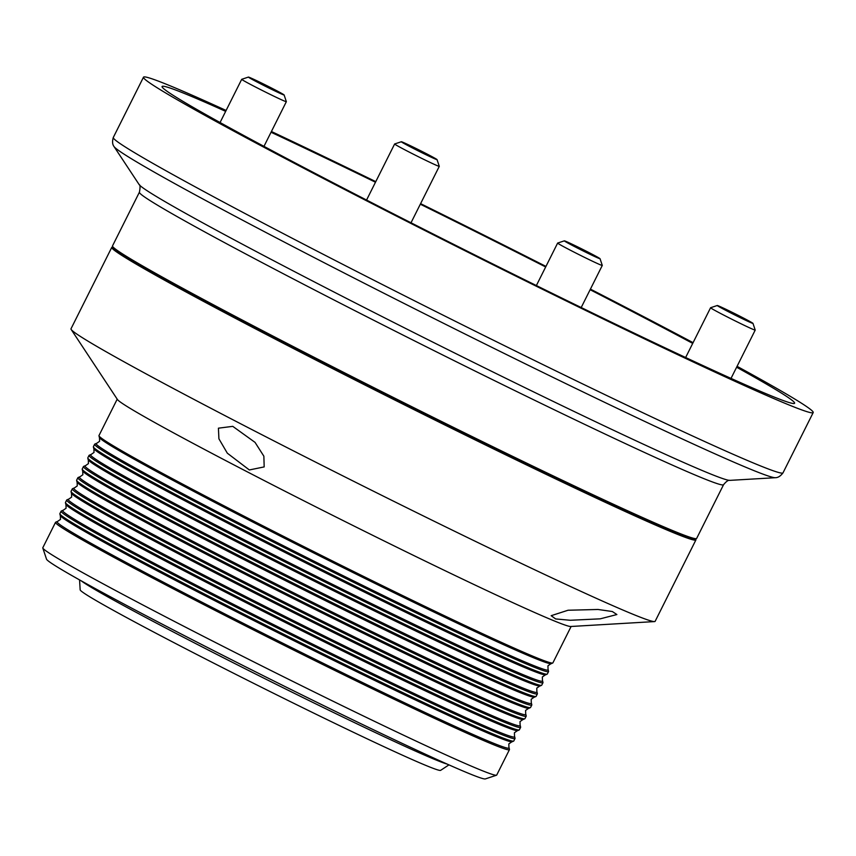 <?xml version="1.0" encoding="UTF-8"?>
<svg xmlns="http://www.w3.org/2000/svg" width="856" height="856" viewBox="0 0 856 856"><rect width="100%" height="100%" fill="white"/><g stroke="black" fill="none" stroke-linecap="round" stroke-linejoin="round"><path stroke-width="1.28" d="M552.751 662.993L551.253 663.657A252.788 7.576 -153.4 0 1 550.932 663.721A252.788 7.576 -153.4 0 1 399.613 595.466A252.788 7.576 -153.4 0 1 99.478 437.651A252.788 7.576 -153.4 0 1 99.339 437.352L98.964 435.758A253.825 7.608 26.6 0 0 400.48 594.524A253.825 7.608 26.6 0 0 552.751 662.993A253.825 7.608 26.6 0 0 552.901 662.865L571.123 626.474M547.155 674.154L545.668 674.806A252.788 7.576 -153.4 0 1 545.347 674.87A252.788 7.576 -153.4 0 1 394.028 606.615A252.788 7.576 -153.4 0 1 93.893 448.801A252.788 7.576 -153.4 0 1 93.753 448.501L93.379 446.918A253.825 7.608 26.6 0 0 394.894 605.684A253.825 7.608 26.6 0 0 547.155 674.154A253.825 7.608 26.6 0 0 547.316 674.025L548.557 671.553A253.825 7.608 -153.4 0 1 396.135 603.213A253.825 7.608 -153.4 0 1 94.631 444.243A253.825 7.608 -153.4 0 1 94.791 444.104L96.279 443.451A252.788 7.576 26.6 0 0 396.382 601.907A252.788 7.576 26.6 0 0 548.204 669.756A252.788 7.576 26.6 0 0 548.054 669.456L547.936 665.808L550.932 663.721M541.57 685.314L540.082 685.966A252.788 7.576 -153.4 0 1 539.751 686.03A252.788 7.576 -153.4 0 1 388.442 617.775A252.788 7.576 -153.4 0 1 88.307 459.961A252.788 7.576 -153.4 0 1 88.157 459.661L87.794 458.078A253.825 7.608 26.6 0 0 389.309 616.844A253.825 7.608 26.6 0 0 541.57 685.314A253.825 7.608 26.6 0 0 541.73 685.175L542.971 682.703A253.825 7.608 -153.4 0 1 390.539 614.362A253.825 7.608 -153.4 0 1 89.045 455.403A253.825 7.608 -153.4 0 1 89.206 455.264L90.693 454.611A252.788 7.576 26.6 0 0 390.796 613.057A252.788 7.576 26.6 0 0 542.608 680.916A252.788 7.576 26.6 0 0 542.469 680.616L542.351 676.968L545.347 674.87M535.984 696.474L534.497 697.126A252.788 7.576 -153.4 0 1 534.165 697.191A252.788 7.576 -153.4 0 1 382.846 628.935A252.788 7.576 -153.4 0 1 82.722 471.121A252.788 7.576 -153.4 0 1 82.572 470.821L82.208 469.238A253.825 7.608 26.6 0 0 383.713 627.994A253.825 7.608 26.6 0 0 535.984 696.474A253.825 7.608 26.6 0 0 536.145 696.335L537.375 693.863A253.825 7.608 -153.4 0 1 384.954 625.522A253.825 7.608 -153.4 0 1 83.46 466.552A253.825 7.608 -153.4 0 1 83.61 466.424L85.108 465.771A252.788 7.576 26.6 0 0 385.211 624.217A252.788 7.576 26.6 0 0 537.022 692.076A252.788 7.576 26.6 0 0 536.883 691.776L536.765 688.128L539.751 686.03M530.399 707.623L528.912 708.276A252.788 7.576 -153.4 0 1 528.58 708.351A252.788 7.576 -153.4 0 1 377.261 640.085A252.788 7.576 -153.4 0 1 77.136 482.281A252.788 7.576 -153.4 0 1 76.987 481.982L76.623 480.387A253.825 7.608 26.6 0 0 378.127 639.154A253.825 7.608 26.6 0 0 530.399 707.623A253.825 7.608 26.6 0 0 530.549 707.495L531.79 705.023A253.825 7.608 -153.4 0 1 379.369 636.682A253.825 7.608 -153.4 0 1 77.875 477.712A253.825 7.608 -153.4 0 1 78.024 477.584L79.522 476.92A252.788 7.576 26.6 0 0 379.625 635.377A252.788 7.576 26.6 0 0 531.437 703.225A252.788 7.576 26.6 0 0 531.298 702.926L531.18 699.277L534.165 697.191M524.814 718.783L523.326 719.436A252.788 7.576 -153.4 0 1 522.995 719.5A252.788 7.576 -153.4 0 1 371.675 651.245A252.788 7.576 -153.4 0 1 71.54 493.43A252.788 7.576 -153.4 0 1 71.401 493.131L71.037 491.547A253.825 7.608 26.6 0 0 372.542 650.314A253.825 7.608 26.6 0 0 524.814 718.783A253.825 7.608 26.6 0 0 524.963 718.644L526.205 716.172A253.825 7.608 -153.4 0 1 373.783 647.832A253.825 7.608 -153.4 0 1 72.289 488.872A253.825 7.608 -153.4 0 1 72.439 488.733L73.926 488.081A252.788 7.576 26.6 0 0 374.04 646.526A252.788 7.576 26.6 0 0 525.851 714.385A252.788 7.576 26.6 0 0 525.712 714.086L525.584 710.437L528.58 708.351M519.228 729.943L517.73 730.596A252.788 7.576 -153.4 0 1 517.409 730.66A252.788 7.576 -153.4 0 1 366.09 662.405A252.788 7.576 -153.4 0 1 65.955 504.591A252.788 7.576 -153.4 0 1 65.816 504.291L65.441 502.707A253.825 7.608 26.6 0 0 366.957 661.463A253.825 7.608 26.6 0 0 519.228 729.943A253.825 7.608 26.6 0 0 519.378 729.804L520.619 727.333A253.825 7.608 -153.4 0 1 368.198 658.992A253.825 7.608 -153.4 0 1 66.704 500.022A253.825 7.608 -153.4 0 1 66.854 499.893L68.341 499.241A252.788 7.576 26.6 0 0 368.455 657.686A252.788 7.576 26.6 0 0 520.266 725.546A252.788 7.576 26.6 0 0 520.116 725.246L519.999 721.597L522.995 719.5M513.643 741.093L512.145 741.756A252.788 7.576 -153.4 0 1 511.824 741.82A252.788 7.576 -153.4 0 1 360.504 673.554A252.788 7.576 -153.4 0 1 60.369 515.751A252.788 7.576 -153.4 0 1 60.23 515.451L59.856 513.857A253.825 7.608 26.6 0 0 361.371 672.623A253.825 7.608 26.6 0 0 513.643 741.093A253.825 7.608 26.6 0 0 513.793 740.964L515.034 738.493A253.825 7.608 -153.4 0 1 362.612 670.152A253.825 7.608 -153.4 0 1 61.108 511.182A253.825 7.608 -153.4 0 1 61.268 511.053L62.756 510.39A252.788 7.576 26.6 0 0 362.869 668.846A252.788 7.576 26.6 0 0 514.681 736.695A252.788 7.576 26.6 0 0 514.531 736.395L514.413 732.747L517.409 730.66M570.289 620.268L555.64 618.942L551.168 615.689L568.042 610.242L598.012 609.472L612.34 611.526L616.887 614.544L600.238 618.835L570.289 620.268M227.322 453.188L218.911 438.807L218.419 428.182L232.768 426.352L255.045 442.381L263.862 456.195L264.183 466.905L249.342 469.955L227.322 453.188M496.512 775.215L485.352 778.917A245.501 7.351 -153.4 0 1 338.131 712.673A245.501 7.351 -153.4 0 1 46.513 559.161L42.8 548A253.825 7.608 26.6 0 0 344.294 706.714A253.825 7.608 26.6 0 0 496.512 775.215A253.825 7.608 26.6 0 0 496.715 775.055L509.448 749.642A253.825 7.608 -153.4 0 1 357.016 681.312A253.825 7.608 -153.4 0 1 55.522 522.342A253.825 7.608 -153.4 0 1 55.683 522.203L57.17 521.55A252.788 7.576 26.6 0 0 357.273 679.996A252.788 7.576 26.6 0 0 509.095 747.855A252.788 7.576 26.6 0 0 508.945 747.556L508.828 743.907L511.824 741.82M548.204 669.756L548.568 671.339A253.825 7.608 -153.4 0 1 548.557 671.553M542.608 680.916L542.982 682.5A253.825 7.608 -153.4 0 1 542.971 682.703M537.022 692.076L537.397 693.66A253.825 7.608 -153.4 0 1 537.375 693.863M531.437 703.225L531.811 704.82A253.825 7.608 -153.4 0 1 531.79 705.023M525.851 714.385L526.215 715.969A253.825 7.608 -153.4 0 1 526.205 716.172M520.266 725.546L520.63 727.129A253.825 7.608 -153.4 0 1 520.619 727.333M514.681 736.695L515.045 738.289A253.825 7.608 -153.4 0 1 515.034 738.493M99.478 437.651L99.596 441.3L96.61 443.387A252.788 7.576 26.6 0 0 96.279 443.451M93.893 448.801L94.01 452.45L91.014 454.547A252.788 7.576 26.6 0 0 90.693 454.611M88.307 459.961L88.425 463.61L85.429 465.707A252.788 7.576 26.6 0 0 85.108 465.771M82.722 471.121L82.839 474.77L79.843 476.856A252.788 7.576 26.6 0 0 79.522 476.92M77.136 482.281L77.254 485.93L74.258 488.016A252.788 7.576 26.6 0 0 73.926 488.081M71.54 493.43L71.658 497.079L68.673 499.176A252.788 7.576 26.6 0 0 68.341 499.241M65.955 504.591L66.073 508.239L63.087 510.326A252.788 7.576 26.6 0 0 62.756 510.39M509.095 747.855L509.459 749.439A253.825 7.608 -153.4 0 1 509.448 749.642M60.369 515.751L60.487 519.399L57.502 521.486A252.788 7.576 26.6 0 0 57.17 521.55M112.821 247.127A326.65 9.78 26.6 0 0 111.772 247.373L70.995 328.811A326.65 9.78 26.6 0 0 71.166 329.464L117.422 399.495A253.825 7.608 26.6 0 0 418.787 557.962A253.825 7.608 26.6 0 0 570.727 626.496L654.519 621.584A326.65 9.78 26.6 0 0 655.14 621.328L695.917 539.901A326.65 9.78 26.6 0 0 695.489 538.905M71.166 329.464A326.65 9.78 26.6 0 0 458.987 533.384A326.65 9.78 26.6 0 0 654.519 621.584M111.772 247.373A326.65 9.78 26.6 0 0 499.765 451.947A326.65 9.78 26.6 0 0 695.917 539.901M204.959 301.184A305.838 9.159 26.6 0 0 277.205 339.372A20.801 0.621 26.6 0 0 292.27 347.183A305.838 9.159 26.6 0 0 493.655 448.234A305.838 9.159 26.6 0 0 597.017 497.518M117.208 399.164L98.986 435.554A253.825 7.608 26.6 0 0 98.964 435.758M94.631 444.243L93.39 446.714A253.825 7.608 26.6 0 0 93.379 446.918M89.045 455.403L87.804 457.874A253.825 7.608 26.6 0 0 87.794 458.078M83.46 466.552L82.219 469.035A253.825 7.608 26.6 0 0 82.208 469.238M77.875 477.712L76.633 480.184A253.825 7.608 26.6 0 0 76.623 480.387M72.289 488.872L71.048 491.344A253.825 7.608 26.6 0 0 71.037 491.547M66.704 500.022L65.463 502.504A253.825 7.608 26.6 0 0 65.441 502.707M61.108 511.182L59.877 513.654A253.825 7.608 26.6 0 0 59.856 513.857M55.522 522.342L42.8 547.754A253.825 7.608 26.6 0 0 42.8 548M696.399 538.606L695.286 538.97A325.815 9.758 -153.4 0 1 499.893 451.059A325.815 9.758 -153.4 0 1 112.896 247.331L112.521 246.218A326.65 9.78 26.6 0 0 500.514 450.459A326.65 9.78 26.6 0 0 696.399 538.606A326.65 9.78 26.6 0 0 696.666 538.403L723.566 484.689A326.65 9.78 -153.4 0 1 527.414 396.745A326.65 9.78 -153.4 0 1 139.421 192.172C140.341 187.378 140.234 184.832 139.1 184.522A330.812 9.908 26.6 0 0 531.865 391.042A330.812 9.908 26.6 0 0 729.879 480.366L775.365 477.702A370.338 11.096 -153.4 0 1 553.682 377.699A370.338 11.096 -153.4 0 1 113.987 146.504L139.1 184.522M226.102 110.456A374.5 11.214 26.6 0 0 143.487 77.19A374.5 11.214 26.6 0 0 588.318 311.734A374.5 11.214 26.6 0 0 813.2 412.56A374.5 11.214 26.6 0 0 737.07 366.325M693.082 342.668A374.5 11.214 26.6 0 0 590.426 289.125M545.946 266.409A374.5 11.214 26.6 0 0 420.596 203.642M375.773 181.633A374.5 11.214 26.6 0 0 368.369 178.027A374.5 11.214 26.6 0 0 271.406 131.503M375.484 182.221A353.689 10.593 26.6 0 0 374.479 181.739A353.689 10.593 26.6 0 0 271.042 132.241M225.652 111.355A353.689 10.593 26.6 0 0 162.084 86.51A353.689 10.593 26.6 0 0 582.208 308.021A353.689 10.593 26.6 0 0 794.593 403.251A353.689 10.593 26.6 0 0 736.62 367.235M692.707 343.395A353.689 10.593 26.6 0 0 590.126 289.713M545.668 266.976A353.689 10.593 26.6 0 0 420.317 204.21M139.421 192.172L112.521 245.886A326.65 9.78 26.6 0 0 112.521 246.218M272.122 89.602A19.977 0.599 26.6 0 0 284.117 94.963A19.977 0.599 26.6 0 0 260.395 82.476A19.977 0.599 26.6 0 0 248.411 77.083A19.977 0.599 26.6 0 0 272.122 89.602M284.117 94.963L286.343 101.661A24.963 0.749 -153.4 0 1 286.343 101.682A24.963 0.749 -153.4 0 1 271.352 94.963A24.963 0.749 -153.4 0 1 241.702 79.319A24.963 0.749 -153.4 0 1 241.713 79.308L248.411 77.083M402.32 142.481A19.977 0.599 26.6 0 0 422.297 152.914A19.977 0.599 26.6 0 0 437.041 159.623A19.977 0.599 26.6 0 0 436.057 158.916A19.977 0.599 26.6 0 0 416.605 148.751A19.977 0.599 26.6 0 0 401.346 141.743A19.977 0.599 26.6 0 0 402.32 142.481M437.041 159.623L439.278 166.321A24.963 0.749 -153.4 0 1 439.278 166.342A24.963 0.749 -153.4 0 1 420.51 157.772A24.963 0.749 -153.4 0 1 395.868 144.889A24.963 0.749 -153.4 0 1 394.627 143.99A24.963 0.749 -153.4 0 1 394.648 143.969L401.346 141.743M729.259 310.899A19.977 0.599 26.6 0 0 717.275 305.506A19.977 0.599 26.6 0 0 740.986 318.025A19.977 0.599 26.6 0 0 752.98 323.386A19.977 0.599 26.6 0 0 729.259 310.899M752.98 323.386L755.206 330.074A24.963 0.749 -153.4 0 1 755.206 330.106A24.963 0.749 -153.4 0 1 740.215 323.375A24.963 0.749 -153.4 0 1 710.566 307.743A24.963 0.749 -153.4 0 1 710.587 307.732L685.635 357.519M599.061 258.02A19.977 0.599 26.6 0 0 579.608 247.844A19.977 0.599 26.6 0 0 564.35 240.846A19.977 0.599 26.6 0 0 565.324 241.574A19.977 0.599 26.6 0 0 585.301 252.006A19.977 0.599 26.6 0 0 600.045 258.715A19.977 0.599 26.6 0 0 599.061 258.02M600.045 258.715L602.282 265.414A24.963 0.749 -153.4 0 1 602.282 265.435A24.963 0.749 -153.4 0 1 583.503 256.864A24.963 0.749 -153.4 0 1 558.872 243.981A24.963 0.749 -153.4 0 1 557.63 243.083A24.963 0.749 -153.4 0 1 557.652 243.061L564.35 240.846M79.565 579.908L80.164 589.838A201.609 6.035 26.6 0 0 319.652 715.99A201.609 6.035 26.6 0 0 440.647 770.347L448.94 764.879M81.277 580.871A207.013 6.195 26.6 0 0 325.43 708.586A207.013 6.195 26.6 0 0 447.153 764.087M143.487 77.19L113.302 137.463A374.5 11.214 26.6 0 0 558.133 372.007A374.5 11.214 26.6 0 0 783.015 472.833C780.565 476.096 778.018 477.723 775.365 477.702M783.015 472.833L813.2 412.56M723.566 484.689C726.37 481.297 728.477 479.863 729.879 480.366M113.302 137.463C112.157 141.379 112.382 144.397 113.987 146.504M286.343 101.682L263.969 146.365M241.702 79.319L220.067 122.526M439.278 166.342L411.019 222.774M394.627 143.99L366.561 200.047M717.275 305.506L710.587 307.732M755.206 330.106L731.024 378.395M557.63 243.083L536.37 285.551M602.282 265.435L581.203 307.529"/></g></svg>
